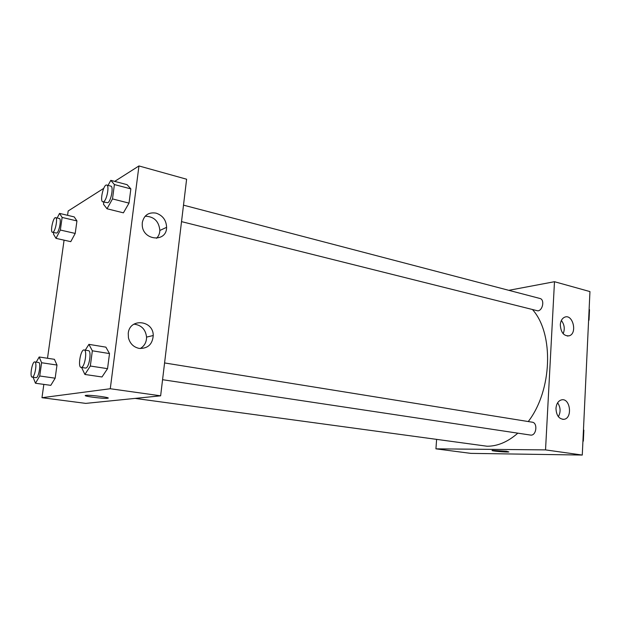 <?xml version="1.0" encoding="UTF-8"?>
<svg xmlns="http://www.w3.org/2000/svg" width="621" height="621" viewBox="0 0 621 621"><rect width="100%" height="100%" fill="white"/><g stroke="black" fill="none" stroke-linecap="round" stroke-linejoin="round"><path stroke-width="0.93" d="M508.801 290.325L554.483 281.709L589.95 291.583L582.273 455.053L470.85 453.377L435.934 448.843L436.594 439.629M506.449 451.242L508.863 451.933C506.596 452.414 489.332 450.815 492.368 450.404L506.449 451.242M554.483 281.709L545.533 449.891L582.273 455.053M545.533 449.891L435.934 448.843M560.305 324.799C560.623 320.941 562.059 318.418 564.598 317.215C572.725 313.489 577.716 333.267 569.302 335.79C563.876 336.295 560.879 332.631 560.305 324.799M555.974 408.354C556.432 403.65 558.279 400.817 561.524 399.87C570.295 397.65 572.849 418.391 563.922 419.322C558.962 419.097 556.307 415.441 555.974 408.354M563.169 333.725C565.063 328.975 564.458 324.566 561.361 320.49M558.38 416.707C560.872 411.964 560.616 407.322 557.627 402.796M181.526 221.627L537.871 310.865C542.94 310.399 544.78 299.384 539.944 298.476L183.506 205.155M162.57 379.703L530.932 435.135C536.544 435.437 537.84 422.738 532.259 422.195L164.581 362.943M135.083 398.403L487.105 446.235C497.592 446.251 507.823 441.904 517.798 433.202M528.261 421.55C552.302 390.337 554.048 333.896 532.74 309.848M160.637 395.818L186.611 179.221L138.957 165.947L110.274 388.738L160.637 395.818L85.783 403.386L41.972 397.704L43.843 384.391M156.042 213.119C162.749 215.433 166.265 220.168 166.599 227.333C166.801 242.764 142.659 240.754 142.225 225.004L142.294 222.551C144.025 215.145 148.605 212.002 156.042 213.119M139.174 348.412C133.538 347.155 129.96 343.599 128.431 337.754L128.252 333.252C129.657 317.711 153.457 320.172 153.24 335.519C152.479 344.399 147.798 348.699 139.174 348.412M54.407 359.318L56.985 365.047L54.407 359.318L39.185 356.99L41.607 362.742L39.736 375.992L35.459 383.242L33.123 377.265M55.16 378.189L56.985 365.047L55.16 378.189L50.79 385.346L55.16 378.189L39.736 375.992M76.942 220.936L74.217 216.9L76.942 220.936L75.211 233.434L76.942 220.936L62.123 217.435L60.346 230.034L55.999 238.363L53.491 234.125L53.709 232.611M70.771 241.654L75.211 233.434L70.771 241.654L55.999 238.363M130.852 188.893L127.08 184.67L130.852 188.893L129.013 203.121L130.852 188.893L114.404 184.561L112.502 198.922L107.006 208.765L103.513 204.286L103.808 202.097M123.408 212.832L129.013 203.121L123.408 212.832L107.006 208.765M110.274 388.738L41.972 397.704M67.565 215.316L68.17 210.977L103.715 188.365M114.699 181.379L138.957 165.947M47.507 358.263L64.079 240.164M101.991 376.97L107.549 368.657L109.506 353.574L105.888 347.147L109.506 353.574L107.549 368.657L101.991 376.97L84.891 374.463L81.615 367.508M156.546 238.293C158.603 236.205 159.706 233.597 159.853 230.469C158.922 221.239 154.024 216.481 145.159 216.201M140.253 348.544C144.445 346.021 146.548 342.202 146.564 337.102C145.609 329.386 141.402 325.062 133.95 324.146M85.939 395.375L86.117 395.36C90.992 394.801 113.162 397.875 107.332 398.278C102.768 398.837 80.87 395.887 85.939 395.375M85.333 395.585C84.728 396.477 103.513 398.76 107.332 398.271L108.093 398.045M36.212 362.144L39.185 356.99M32.176 377.133L36.251 377.669C38.89 377.552 41.258 362.47 38.634 362.501L34.784 361.927C32.183 361.181 29.459 377.094 32.176 377.133L32.377 377.126C34.993 377.001 37.376 361.888 34.784 361.927M41.607 362.742L56.985 365.047M35.459 383.242L50.79 385.346M57.171 218.018L59.538 213.399L62.123 217.435M52.498 232.339L56.752 233.069C59.282 231.92 61.65 218.646 59.352 218.53L55.634 217.653C53.212 216.737 49.936 232.107 52.498 232.339L53.018 232.223C55.525 231.074 57.908 217.761 55.634 217.653M59.538 213.399L74.217 216.9M60.346 230.034L75.211 233.434M85.271 350.159L88.912 344.352L92.35 350.803L90.324 366.033L84.891 374.463M81.11 367.43L85.745 368.074C89.214 367.857 91.854 350.725 88.438 350.671L84.13 349.972C80.691 349.018 77.516 367.283 81.11 367.43L81.421 367.422C84.86 367.197 87.514 350.019 84.13 349.972M88.912 344.352L105.888 347.147M92.35 350.803L109.506 353.574M90.324 366.033L107.549 368.657M108.038 185.4L110.794 180.346L114.404 184.561M102.869 201.864L107.806 202.741C111.066 201.22 113.783 186.416 110.856 186.137L106.727 185.058C103.56 183.839 99.531 201.429 102.869 201.864L103.668 201.693C106.89 200.164 109.614 185.322 106.727 185.058M110.794 180.346L127.08 184.67M112.502 198.922L129.013 203.121M583.461 429.856L583.856 430.159L583.344 441.096L582.917 441.415M583.445 430.097L583.856 430.159M582.933 441.034L583.344 441.096M589.112 309.421L589.508 309.662L589.019 320.149L588.592 320.514M589.104 309.553L589.508 309.662M588.615 320.048L589.019 320.149M569.302 335.79L567.284 336.039M563.922 419.322L562.711 419.354M166.599 227.333L159.853 230.469M153.24 335.519L146.564 337.102"/></g></svg>
